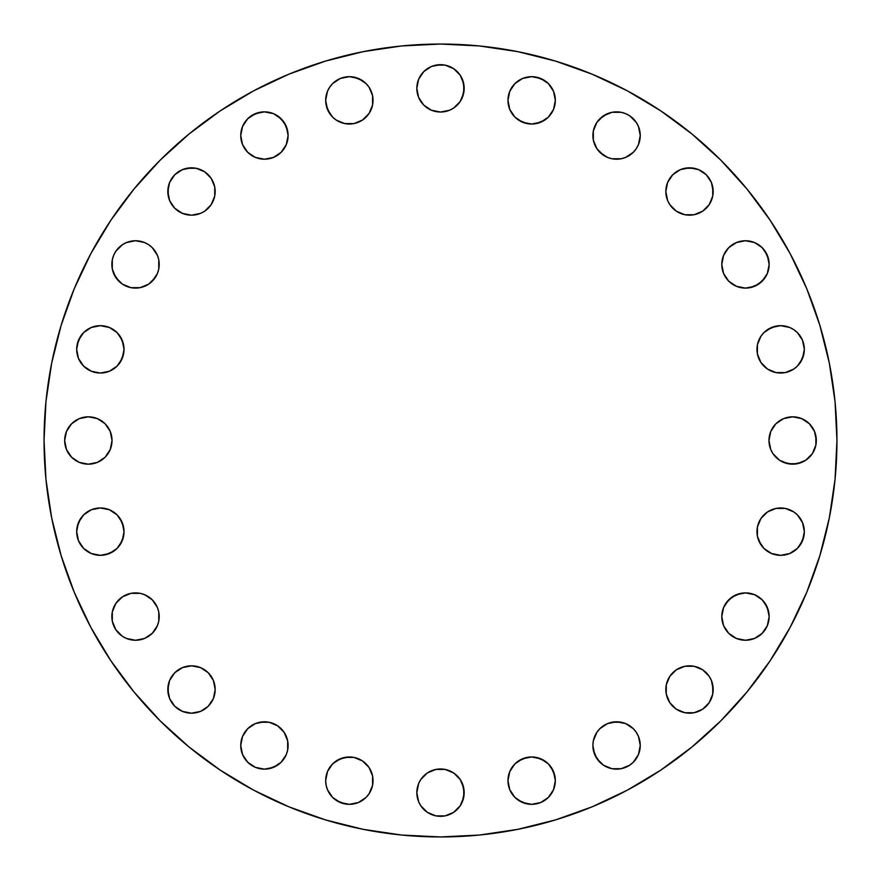 <?xml version="1.0" encoding="UTF-8"?>
<svg xmlns="http://www.w3.org/2000/svg" width="881" height="881" viewBox="0 0 881 881"><rect width="100%" height="100%" fill="white"/><g stroke="black" fill="none" stroke-linecap="round" stroke-linejoin="round"><path stroke-width="1.32" d="M507.963 100.357A23.677 23.677 0 0 1 531.639 76.669A23.677 23.677 0 0 1 555.327 100.357L553.521 91.294L548.389 83.607L540.703 78.475L531.639 76.669L522.576 78.475L514.9 83.607L509.769 91.294L507.963 100.357L509.769 109.42L514.9 117.096L522.576 122.228L531.639 124.034L540.703 122.228L548.389 117.096L553.521 109.42L555.327 100.357A23.677 23.677 0 0 1 531.639 124.034A23.677 23.677 0 0 1 507.963 100.357M621.16 112.305A23.677 23.677 0 0 0 611.987 112.305L603.419 115.84L596.889 122.382A23.677 23.677 0 0 0 592.891 135.487A23.677 23.677 0 0 1 616.568 111.854A23.677 23.677 0 0 1 640.256 135.531A23.677 23.677 0 0 0 633.329 118.803M633.296 118.77A23.677 23.677 0 0 0 625.653 113.66M596.889 122.382L593.342 130.917L593.342 140.156L596.889 148.691L599.829 152.281L607.516 157.413L611.954 158.756L621.193 158.756L625.631 157.413L633.318 152.281L636.258 148.691L638.45 144.594L640.256 135.531L638.45 126.468L636.258 122.382L629.728 115.84L625.631 113.66A23.677 23.677 0 0 0 621.226 112.316L611.954 112.305L607.516 113.66A23.677 23.677 0 0 0 596.9 122.36M611.921 112.316A23.677 23.677 0 0 0 607.538 113.649M712.729 196.111L713.181 191.496A23.677 23.677 0 0 1 689.504 215.173A23.677 23.677 0 0 1 665.827 191.496A23.677 23.677 0 0 1 689.504 167.819A23.677 23.677 0 0 1 713.181 191.496L711.385 182.433L706.254 174.746L698.567 169.615L689.504 167.819L680.44 169.615L672.765 174.746L667.622 182.433L665.827 191.496L667.622 200.56L669.813 204.656L676.344 211.187L684.889 214.722L694.129 214.722L702.664 211.187L709.194 204.656L712.729 196.111L712.729 186.871M722.244 259.807L721.792 264.432A23.677 23.677 0 0 1 745.469 240.744A23.677 23.677 0 0 1 769.146 264.432L767.34 255.369L762.208 247.682L754.532 242.55L745.469 240.744L736.406 242.55L728.719 247.682L723.587 255.369L721.792 264.432L723.587 273.484L728.719 281.171L736.406 286.303L745.469 288.109L754.532 286.303L762.208 281.171L767.34 273.484L769.146 264.432A23.677 23.677 0 0 1 745.469 288.109A23.677 23.677 0 0 1 721.792 264.432L722.244 269.046M760.953 336.201L757.418 344.735L756.966 349.361A23.677 23.677 0 0 1 780.643 325.673A23.677 23.677 0 0 1 804.331 349.361L802.525 340.297L797.393 332.611L793.803 329.67L789.706 327.479L780.643 325.673L771.58 327.479L763.904 332.611L760.953 336.201L757.418 344.735L757.418 353.975L760.953 362.509L767.494 369.051L776.029 372.586L785.268 372.586L793.803 369.051L797.393 366.1L802.525 358.424L804.331 349.361L802.525 340.297L797.393 332.611L793.803 329.67M769.421 435.875L768.97 440.5A23.677 23.677 0 0 1 792.647 416.823A23.677 23.677 0 0 1 816.324 440.5L814.518 431.437L809.386 423.761L801.71 418.618L792.647 416.823L783.583 418.618L775.897 423.761L770.765 431.437L768.97 440.5L770.765 449.563L772.956 453.66L779.487 460.19L788.021 463.725L797.261 463.725L805.807 460.19L812.337 453.66L815.872 445.125L815.872 435.875M760.953 518.491L757.418 527.025L756.966 531.639A23.677 23.677 0 0 1 780.643 507.963A23.677 23.677 0 0 1 804.331 531.639L802.525 522.576L797.393 514.9L793.803 511.949L785.268 508.414L776.029 508.414L767.494 511.949L760.953 518.491L757.418 527.025L757.418 536.265L758.772 540.703L763.904 548.389L771.58 553.521L780.643 555.327L789.706 553.521L793.803 551.33L797.393 548.389L802.525 540.703L804.331 531.639L802.525 522.576L797.393 514.9M722.244 611.954L721.792 616.568A23.677 23.677 0 0 1 745.469 592.891A23.677 23.677 0 0 1 769.146 616.568L767.34 607.516L762.208 599.829L754.532 594.697L745.469 592.891L736.406 594.697L728.719 599.829L723.587 607.516L721.792 616.568L723.587 625.631L728.719 633.318L736.406 638.45L745.469 640.256L754.532 638.45L762.208 633.318L767.34 625.631L769.146 616.568A23.677 23.677 0 0 1 745.469 640.256A23.677 23.677 0 0 1 721.792 616.568L722.244 621.193M712.729 694.129L713.181 689.504A23.677 23.677 0 0 1 689.504 713.181A23.677 23.677 0 0 1 665.827 689.504A23.677 23.677 0 0 1 689.504 665.827A23.677 23.677 0 0 1 713.181 689.504L711.385 680.44L709.194 676.344L702.664 669.813L694.129 666.278L684.889 666.278L676.344 669.813L669.813 676.344L666.278 684.889L666.278 694.129L669.813 702.664L676.344 709.194L684.889 712.729L694.129 712.729L702.664 709.194L709.194 702.664L712.729 694.129L712.729 684.889M625.631 723.587L616.568 721.792L607.516 723.587L599.829 728.719L596.889 732.309A23.677 23.677 0 0 0 592.891 745.469A23.677 23.677 0 0 1 616.568 721.792A23.677 23.677 0 0 1 640.256 745.469L638.45 736.406L636.258 732.309L633.318 728.719L625.631 723.587A23.677 23.677 0 0 0 607.549 723.576M640.256 745.436A23.677 23.677 0 0 0 636.269 732.32L638.45 736.406L640.256 745.469A23.677 23.677 0 0 1 616.568 769.146A23.677 23.677 0 0 1 592.891 745.469L594.697 754.532L599.829 762.208L603.419 765.16L611.954 768.695L621.193 768.695L629.728 765.16L633.318 762.208L638.45 754.532L640.256 745.469L638.45 754.532L636.258 758.618M636.247 732.298A23.677 23.677 0 0 0 633.34 728.752M633.296 728.697A23.677 23.677 0 0 0 625.664 723.598M607.472 723.609A23.677 23.677 0 0 0 596.9 732.276M507.963 780.643A23.677 23.677 0 0 1 531.639 756.966A23.677 23.677 0 0 1 555.327 780.643L553.521 771.58L548.389 763.904L540.703 758.772L531.639 756.966L522.576 758.772L514.9 763.904L509.769 771.58L507.963 780.643L509.769 789.706L514.9 797.393L522.576 802.525L531.639 804.331L540.703 802.525L548.389 797.393L553.521 789.706L555.327 780.643A23.677 23.677 0 0 1 531.639 804.331A23.677 23.677 0 0 1 507.963 780.643M420.81 779.487L418.618 783.583L416.823 792.647A23.677 23.677 0 0 1 440.5 768.97A23.677 23.677 0 0 1 464.177 792.647L462.382 783.583L460.19 779.487L453.66 772.956L445.125 769.421L435.875 769.421L427.34 772.956L420.81 779.487L418.618 783.583L416.823 792.647L418.618 801.71L420.81 805.807L427.34 812.337L435.875 815.872L445.125 815.872L453.66 812.337L460.19 805.807L463.725 797.261L463.725 788.021L460.19 779.487M362.509 760.953L353.975 757.418L349.361 756.966A23.677 23.677 0 0 1 373.037 780.643A23.677 23.677 0 0 1 349.361 804.331A23.677 23.677 0 0 1 325.673 780.643A23.677 23.677 0 0 1 349.361 756.966L340.297 758.772L332.611 763.904L327.479 771.58L325.673 780.643L326.135 785.268L327.479 789.706L332.611 797.393L340.297 802.525L349.361 804.331L358.424 802.525L366.1 797.393L369.051 793.803L372.586 785.268L372.586 776.029L369.051 767.494L362.509 760.953L353.975 757.418L344.735 757.418L336.201 760.953M269.046 722.244L264.432 721.792A23.677 23.677 0 0 1 288.109 745.469A23.677 23.677 0 0 1 264.432 769.146A23.677 23.677 0 0 1 240.744 745.469A23.677 23.677 0 0 1 264.432 721.792L255.369 723.587L247.682 728.719L242.55 736.406L240.744 745.469L242.55 754.532L247.682 762.208L255.369 767.34L264.432 769.146L273.484 767.34L281.171 762.208L286.303 754.532L287.658 750.083L287.658 740.844L284.111 732.309L277.581 725.779L269.046 722.244L259.807 722.244M186.871 712.729L191.496 713.181A23.677 23.677 0 0 1 167.819 689.504A23.677 23.677 0 0 1 191.496 665.827L182.433 667.622L174.746 672.765L169.615 680.44L167.819 689.504L169.615 698.567L174.746 706.254L182.433 711.385L191.496 713.181L200.56 711.385L208.235 706.254L213.378 698.567L215.173 689.504L213.378 680.44L208.235 672.765L200.56 667.622L191.496 665.827A23.677 23.677 0 0 1 215.173 689.504A23.677 23.677 0 0 1 191.496 713.181L196.111 712.729M118.803 633.329A23.677 23.677 0 0 0 135.509 640.256A23.677 23.677 0 0 1 111.854 616.568A23.677 23.677 0 0 1 135.531 592.891A23.677 23.677 0 0 0 122.393 596.866L115.84 603.419L112.305 611.954A23.677 23.677 0 0 0 112.305 621.16M122.36 596.9A23.677 23.677 0 0 0 113.671 607.483M113.649 607.538A23.677 23.677 0 0 0 112.316 611.921M112.305 611.954L112.305 621.193A23.677 23.677 0 0 0 113.649 625.62L115.84 629.728L122.382 636.258L126.468 638.45L135.531 640.256L144.594 638.45L152.281 633.318L157.413 625.631L158.756 621.193L158.756 611.954L157.413 607.516L152.281 599.829L144.594 594.697L140.156 593.342L130.917 593.342L122.382 596.889L115.84 603.419M113.66 625.653A23.677 23.677 0 0 0 118.77 633.296M445.125 65.128L440.5 64.676A23.677 23.677 0 0 1 464.177 88.353A23.677 23.677 0 0 1 440.5 112.03A23.677 23.677 0 0 1 416.823 88.353A23.677 23.677 0 0 1 440.5 64.676L431.437 66.482L423.761 71.614L418.618 79.29L416.823 88.353L418.618 97.417L423.761 105.103L431.437 110.235L440.5 112.03L449.563 110.235L453.66 108.044L460.19 101.513L463.725 92.979L463.725 83.739L460.19 75.193L453.66 68.663L445.125 65.128L435.875 65.128M336.201 120.047L344.735 123.582L349.361 124.034A23.677 23.677 0 0 1 325.673 100.357A23.677 23.677 0 0 1 349.361 76.669L340.297 78.475L332.611 83.607L329.67 87.197L327.479 91.294L325.673 100.357L327.479 109.42L332.611 117.096L336.201 120.047L344.735 123.582L353.975 123.582L362.509 120.047L369.051 113.506L372.586 104.971L372.586 95.732L369.051 87.197L366.1 83.607L358.424 78.475L349.361 76.669L340.297 78.475L332.611 83.607L329.67 87.197M259.807 158.756L264.432 159.208A23.677 23.677 0 0 1 240.744 135.531A23.677 23.677 0 0 1 264.432 111.854L255.369 113.66L247.682 118.792L242.55 126.468L240.744 135.531L242.55 144.594L247.682 152.281L255.369 157.413L264.432 159.208L273.484 157.413L281.171 152.281L286.303 144.594L288.109 135.531L286.303 126.468L281.171 118.792L273.484 113.66L264.432 111.854A23.677 23.677 0 0 1 288.109 135.531A23.677 23.677 0 0 1 264.432 159.208L269.046 158.756M196.111 168.271L191.496 167.819A23.677 23.677 0 0 1 215.173 191.496A23.677 23.677 0 0 1 191.496 215.173A23.677 23.677 0 0 1 167.819 191.496A23.677 23.677 0 0 1 191.496 167.819L182.433 169.615L174.746 174.746L169.615 182.433L167.819 191.496L169.615 200.56L174.746 208.235L182.433 213.378L191.496 215.173L200.56 213.378L204.656 211.187L211.187 204.656L214.722 196.111L214.722 186.871L211.187 178.336L204.656 171.806L196.111 168.271L186.871 168.271M112.305 259.84A23.677 23.677 0 0 0 112.305 269.013L115.84 277.581L122.382 284.111A23.677 23.677 0 0 0 135.487 288.109A23.677 23.677 0 0 1 111.854 264.432A23.677 23.677 0 0 1 135.531 240.744A23.677 23.677 0 0 0 118.803 247.671M118.77 247.704A23.677 23.677 0 0 0 113.66 255.347M122.382 284.111L130.917 287.658L140.156 287.658L148.691 284.111L152.281 281.171L157.413 273.484L158.756 269.046L158.756 259.807L157.413 255.369L152.281 247.682L148.691 244.742L144.594 242.55L135.531 240.744L126.468 242.55L122.382 244.742L115.84 251.272L113.66 255.369A23.677 23.677 0 0 0 112.316 259.774L112.305 269.046L113.66 273.484A23.677 23.677 0 0 0 122.36 284.1M112.316 269.079A23.677 23.677 0 0 0 113.649 273.462M100.357 373.037A23.677 23.677 0 0 1 76.669 349.361A23.677 23.677 0 0 1 100.357 325.673L91.294 327.479L83.607 332.611L78.475 340.297L76.669 349.361L78.475 358.424L83.607 366.1L91.294 371.231L100.357 373.037L109.42 371.231L117.096 366.1L122.228 358.424L124.034 349.361L122.228 340.297L117.096 332.611L109.42 327.479L100.357 325.673A23.677 23.677 0 0 1 124.034 349.361A23.677 23.677 0 0 1 100.357 373.037M100.357 555.327A23.677 23.677 0 0 1 76.669 531.639A23.677 23.677 0 0 1 100.357 507.963L91.294 509.769L83.607 514.9L78.475 522.576L76.669 531.639L78.475 540.703L83.607 548.389L91.294 553.521L100.357 555.327L109.42 553.521L117.096 548.389L122.228 540.703L124.034 531.639L122.228 522.576L117.096 514.9L109.42 509.769L100.357 507.963A23.677 23.677 0 0 1 124.034 531.639A23.677 23.677 0 0 1 100.357 555.327M65.128 435.875L64.676 440.5A23.677 23.677 0 0 1 88.353 416.823A23.677 23.677 0 0 1 112.03 440.5L110.235 431.437L105.103 423.761L97.417 418.618L88.353 416.823L79.29 418.618L71.614 423.761L66.482 431.437L64.676 440.5L66.482 449.563L71.614 457.239L79.29 462.382L88.353 464.177L97.417 462.382L105.103 457.239L110.235 449.563L112.03 440.5A23.677 23.677 0 0 1 88.353 464.177A23.677 23.677 0 0 1 64.676 440.5L65.128 445.125M836.95 440.5A396.45 396.45 0 0 1 440.5 836.95A396.45 396.45 0 0 1 44.05 440.5L45.955 401.637L51.671 363.159L61.119 325.419L74.224 288.781L90.864 253.618L110.863 220.239L134.044 188.997L160.166 160.166L188.997 134.044L220.239 110.863L253.618 90.864L288.781 74.224L325.419 61.119L363.159 51.671L401.637 45.955L440.5 44.05L479.363 45.955L517.841 51.671L555.581 61.119L592.219 74.224L627.382 90.864L660.761 110.863L692.003 134.044L720.834 160.166L746.956 188.997L770.137 220.239L790.136 253.618L806.776 288.781L819.881 325.419L829.329 363.159L835.045 401.637L836.95 440.5L835.045 479.363L829.329 517.841L819.881 555.581L806.776 592.219L790.136 627.382L770.137 660.761L746.956 692.003L720.834 720.834L692.003 746.956L660.761 770.137L627.382 790.136L592.219 806.776L555.581 819.881L517.841 829.329L479.363 835.045L440.5 836.95L401.637 835.045L363.159 829.329L325.419 819.881L288.781 806.776L253.618 790.136L220.239 770.137L188.997 746.956L160.166 720.834L134.044 692.003L110.863 660.761L90.864 627.382L74.224 592.219L61.119 555.581L51.671 517.841L45.955 479.363L44.05 440.5A396.45 396.45 0 0 1 440.5 44.05A396.45 396.45 0 0 1 836.95 440.5L835.045 401.637M625.631 113.66L621.193 112.305M596.889 732.309L593.342 740.844L592.891 745.469M113.66 625.631L112.305 621.193L115.84 629.728M113.66 255.369L112.305 259.807M819.881 555.581L806.776 592.219M660.761 770.137L627.382 790.136M479.363 835.045L440.5 836.95M325.419 819.881L288.781 806.776M188.997 746.956L160.166 720.834M110.863 660.761L90.864 627.382M45.955 479.363L44.05 440.5M61.119 325.419L74.224 288.781M134.044 188.997L160.166 160.166M220.239 110.863L253.618 90.864M401.637 45.955L440.5 44.05M555.581 61.119L592.219 74.224M692.003 134.044L720.834 160.166M770.137 220.239L790.136 253.618M518.491 120.047L527.025 123.582L531.639 124.034L536.265 123.582L544.799 120.047M554.865 95.732L553.521 91.294L548.389 83.607M544.799 80.667L536.265 77.132M531.639 76.669L522.576 78.475L514.9 83.607M593.342 140.156L596.889 148.691L603.419 155.221M611.954 158.756L621.193 158.756M636.258 148.691L638.45 144.594L640.256 135.531L638.45 126.468L636.258 122.382M607.516 113.66L599.829 118.792M594.697 126.468L593.342 130.917M666.278 196.111L667.622 200.56M694.129 214.722L698.567 213.378M702.664 211.187L706.254 208.235M711.385 182.433L709.194 178.336M694.129 168.271L684.889 168.271M680.44 169.615L676.344 171.806M725.779 277.581L728.719 281.171M736.406 286.303L740.844 287.658M750.083 287.658L758.618 284.111L765.16 277.581M768.695 259.807L765.16 251.272M758.618 244.742L754.532 242.55L745.469 240.744L736.406 242.55L732.309 244.742M804.331 349.361A23.677 23.677 0 0 1 780.643 373.037A23.677 23.677 0 0 1 756.966 349.361L757.418 353.975L760.953 362.509M800.333 362.509L803.868 353.975M776.029 326.135L767.494 329.67M769.421 445.125L770.765 449.563M779.487 460.19L783.583 462.382L792.647 464.177L801.71 462.382L805.807 460.19M815.872 445.125L816.324 440.5A23.677 23.677 0 0 1 792.647 464.177A23.677 23.677 0 0 1 768.97 440.5M805.807 420.81L801.71 418.618L792.647 416.823L783.583 418.618L779.487 420.81M804.331 531.639A23.677 23.677 0 0 1 780.643 555.327A23.677 23.677 0 0 1 756.966 531.639L757.418 536.265L760.953 544.799M785.268 554.865L789.706 553.521L797.393 548.389M800.333 544.799L803.868 536.265M732.309 636.258L736.406 638.45L745.469 640.256L754.532 638.45L758.618 636.258M768.695 611.954L765.16 603.419L762.208 599.829M754.532 594.697L750.083 593.342M740.844 593.342L732.309 596.889L725.779 603.419M666.278 694.129L667.622 698.567M669.813 702.664L672.765 706.254M684.889 712.729L694.129 712.729M698.567 711.385L702.664 709.194M711.385 680.44L709.194 676.344M684.889 666.278L680.44 667.622M593.342 750.083L596.889 758.618L603.419 765.16M621.193 768.695L629.728 765.16M621.193 722.244L611.954 722.244M603.419 725.779L599.829 728.719M594.697 736.406L593.342 740.844M518.491 800.333L527.025 803.868M531.639 804.331L540.703 802.525L548.389 797.393L551.33 793.803M554.865 776.029L551.33 767.494M544.799 760.953L536.265 757.418L531.639 756.966L527.025 757.418L518.491 760.953M460.19 805.807L462.382 801.71L464.177 792.647A23.677 23.677 0 0 1 440.5 816.324A23.677 23.677 0 0 1 416.823 792.647L418.618 801.71L420.81 805.807M435.875 815.872L445.125 815.872M445.125 769.421L440.5 768.97M435.875 769.421L431.437 770.765M349.361 804.331L358.424 802.525L366.1 797.393M326.135 785.268L327.479 789.706L332.611 797.393M336.201 800.333L344.735 803.868M264.432 769.146A23.677 23.677 0 0 0 269.013 768.695L277.581 765.16L281.171 762.208M286.303 754.532L287.658 750.083M287.658 740.844L284.111 732.309L277.581 725.779M244.742 732.309L242.55 736.406L240.744 745.469L242.55 754.532L244.742 758.618M200.56 711.385L204.656 709.194M214.722 684.889L213.378 680.44M186.871 666.278L182.433 667.622M178.336 669.813L174.746 672.765M168.271 684.889L168.271 694.129M169.615 698.567L171.806 702.664M122.382 636.258L126.468 638.45L135.531 640.256L144.594 638.45L148.691 636.258A23.677 23.677 0 0 1 135.564 640.256M158.756 621.193L158.756 611.954M155.221 603.419L152.281 599.829M144.594 594.697L140.156 593.342M130.917 593.342L122.382 596.889M445.125 111.579L449.563 110.235M460.19 101.513L462.382 97.417L464.177 88.353L462.382 79.29L460.19 75.193M420.81 75.193L418.618 79.29L416.823 88.353L418.618 97.417L420.81 101.513M349.361 76.669A23.677 23.677 0 0 1 373.037 100.357A23.677 23.677 0 0 1 349.361 124.034L353.975 123.582L362.509 120.047M362.509 80.667L353.975 77.132M326.135 104.971L329.67 113.506M277.581 155.221L281.171 152.281M286.303 144.594L287.658 140.156M287.658 130.917L284.111 122.382L277.581 115.84M259.807 112.305L251.272 115.84M244.742 122.382L242.55 126.468L240.744 135.531L242.55 144.594L244.742 148.691M196.111 214.722L200.56 213.378M214.722 186.871L213.378 182.433M211.187 178.336L208.235 174.746M182.433 169.615L178.336 171.806M168.271 186.871L168.271 196.111M169.615 200.56L171.806 204.656M140.156 287.658L148.691 284.111L155.221 277.581M158.756 269.046L158.756 259.807M135.564 240.744A23.677 23.677 0 0 1 148.68 244.731L144.594 242.55L135.531 240.744L126.468 242.55L122.382 244.742M113.66 273.484L118.792 281.171M126.468 286.303L130.917 287.658M120.047 362.509L123.582 353.975L124.034 349.361L123.582 344.735L120.047 336.201M95.732 326.135L91.294 327.479L83.607 332.611M80.667 336.201L77.132 344.735M76.669 349.361L78.475 358.424L83.607 366.1M104.971 554.865L113.506 551.33M120.047 544.799L123.582 536.265L124.034 531.639L123.582 527.025L120.047 518.491M80.667 518.491L77.132 527.025M76.669 531.639L78.475 540.703L83.607 548.389L87.197 551.33M75.193 460.19L79.29 462.382L88.353 464.177L97.417 462.382L101.513 460.19M111.579 435.875L110.235 431.437M101.513 420.81L97.417 418.618L88.353 416.823L79.29 418.618L75.193 420.81M135.531 240.744A23.677 23.677 0 0 1 159.208 264.432A23.677 23.677 0 0 1 135.531 288.109A23.677 23.677 0 0 0 148.658 284.134M148.724 284.1A23.677 23.677 0 0 0 157.391 273.528M157.424 273.451A23.677 23.677 0 0 0 157.424 255.402M157.402 255.336A23.677 23.677 0 0 0 152.303 247.704M152.248 247.66A23.677 23.677 0 0 0 148.702 244.753M264.432 159.208A23.677 23.677 0 0 0 273.451 157.424M273.528 157.391A23.677 23.677 0 0 0 284.1 148.724M284.134 148.658A23.677 23.677 0 0 0 284.134 122.393M284.1 122.36A23.677 23.677 0 0 0 273.517 113.671M273.462 113.649A23.677 23.677 0 0 0 269.079 112.316M269.013 112.305A23.677 23.677 0 0 0 264.432 111.854M148.658 596.866A23.677 23.677 0 0 0 135.531 592.891A23.677 23.677 0 0 1 159.208 616.568A23.677 23.677 0 0 1 135.531 640.256M148.702 636.247A23.677 23.677 0 0 0 152.248 633.34M152.303 633.296A23.677 23.677 0 0 0 157.402 625.664M157.424 625.598A23.677 23.677 0 0 0 157.424 607.549M157.391 607.472A23.677 23.677 0 0 0 148.724 596.9M269.079 768.684A23.677 23.677 0 0 0 273.462 767.351M273.517 767.329A23.677 23.677 0 0 0 284.1 758.64M284.134 758.607A23.677 23.677 0 0 0 284.134 732.342M284.1 732.276A23.677 23.677 0 0 0 273.528 723.609M273.451 723.576A23.677 23.677 0 0 0 264.432 721.792M640.256 135.531A23.677 23.677 0 0 1 616.568 159.208A23.677 23.677 0 0 1 592.891 135.531"/></g></svg>
